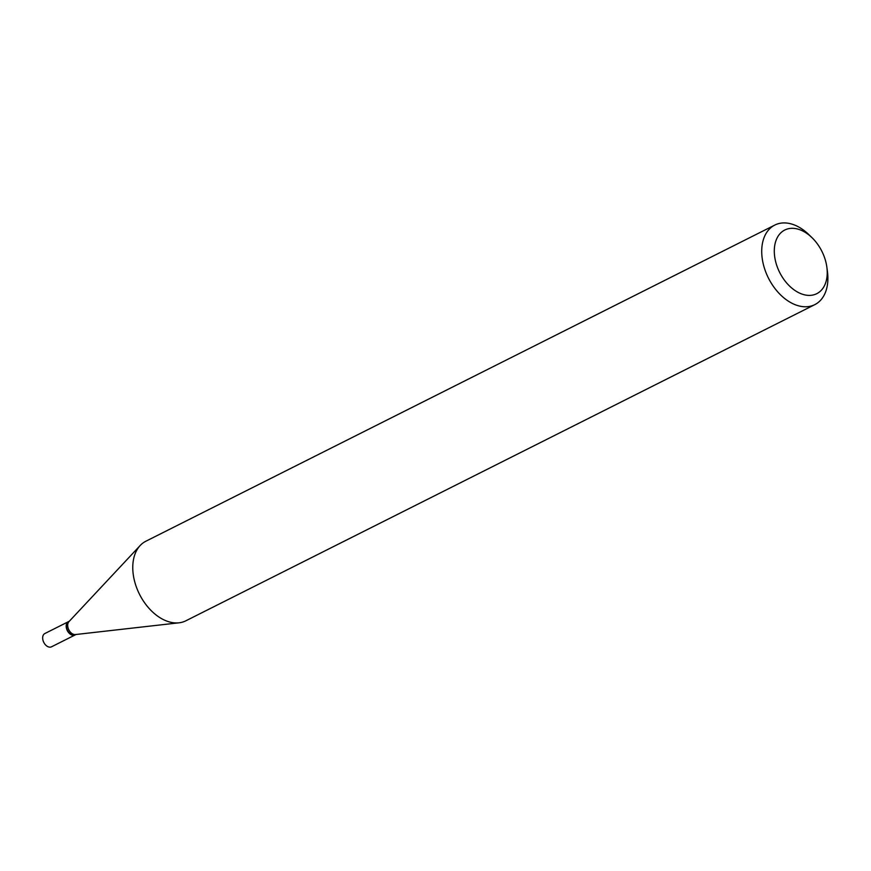 <?xml version="1.0" encoding="UTF-8"?>
<svg xmlns="http://www.w3.org/2000/svg" width="871" height="871" viewBox="0 0 871 871"><rect width="100%" height="100%" fill="white"/><g stroke="black" fill="none" stroke-linecap="round" stroke-linejoin="round"><path stroke-width="1.31" d="M68.493 621.654A7.425 4.921 63.3 0 0 68.363 621.72L44.846 633.533A7.425 4.921 63.3 0 0 43.55 641.894A7.425 4.921 63.3 0 0 50.834 647.066A7.425 4.921 63.3 0 0 51.52 646.805L75.037 634.992A7.425 4.921 63.3 0 0 75.156 634.926M68.363 621.72A7.425 4.921 63.3 0 0 67.067 630.071A7.425 4.921 63.3 0 0 74.351 635.242A7.425 4.921 63.3 0 0 75.037 634.992M66.512 627.185A7.055 4.671 63.3 0 0 66.523 627.272A7.055 4.671 63.3 0 0 67.1 629.504A7.055 4.671 63.3 0 0 69.484 633.141A7.055 4.671 63.3 0 0 69.549 633.206M69.342 621.219L68.613 621.589A7.425 4.921 63.3 0 0 66.501 627.087A7.425 4.921 63.3 0 0 67.111 629.439A7.425 4.921 63.3 0 0 69.615 633.271A7.425 4.921 63.3 0 0 75.287 634.861L76.017 634.491M777.563 267.691A35.624 23.604 63.3 0 0 809.42 295.4A35.624 23.604 63.3 0 0 826.884 267.31A35.624 23.604 63.3 0 0 823.966 256.009A35.624 23.604 63.3 0 0 811.968 237.641A35.624 23.604 63.3 0 0 781.45 232.263A35.624 23.604 63.3 0 0 777.563 267.691M811.968 237.641L808.811 234.582A44.53 29.505 63.3 0 0 774.809 225.066A44.53 29.505 63.3 0 0 765.805 272.144A44.53 29.505 63.3 0 0 814.81 304.632A44.53 29.505 63.3 0 0 827.45 271.665L826.884 267.31M774.809 225.066L145.86 541.229A44.53 29.505 63.3 0 0 140.187 545.507A44.53 29.505 63.3 0 0 136.856 588.317A44.53 29.505 63.3 0 0 179.034 622.809A44.53 29.505 63.3 0 0 185.861 620.794L814.81 304.632M140.187 545.507L68.929 621.665A7.425 4.921 63.3 0 0 68.374 628.808A7.425 4.921 63.3 0 0 75.407 634.556L179.034 622.809"/></g></svg>
